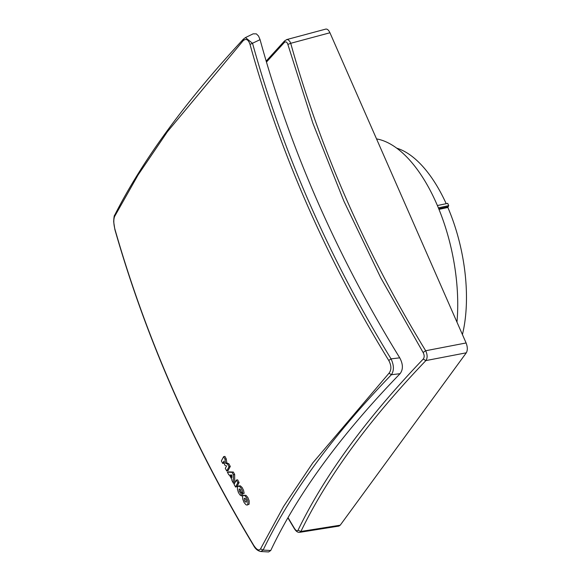 <?xml version="1.0" encoding="UTF-8"?>
<svg xmlns="http://www.w3.org/2000/svg" width="581" height="581" viewBox="0 0 581 581"><rect width="100%" height="100%" fill="white"/><g stroke="black" fill="none" stroke-linecap="round" stroke-linejoin="round"><path stroke-width="0.87" d="M226.728 470.988L228.006 470.712A1262.055 436.099 156.3 0 1 230.294 466.449L229.016 466.725A1263.53 436.607 156.3 0 0 226.728 470.988A1258.722 1014.804 -143.8 0 1 225.297 468.33A1263.813 436.701 -23.7 0 1 226.554 465.977A1255.004 376.495 177.8 0 1 224.593 464.982A1268.17 1034.623 -62.6 0 1 223.975 461.132A1264.212 429.744 156.5 0 0 222.705 463.449A1258.722 1014.804 -143.8 0 1 221.361 460.907A1264.554 436.956 -23.7 0 1 223.641 456.659L224.912 456.39A1258.381 1014.528 36.2 0 0 226.263 458.932A1266.95 1014.499 120.9 0 0 226.815 462.948A1254.176 328.991 -3.5 0 0 228.878 463.82A1258.381 1014.528 36.2 0 0 230.294 466.449M239.103 482.499A1260.189 435.452 156.3 0 0 236.816 486.755L235.537 487.031A1258.722 1014.804 -143.8 0 1 234.049 484.351A1261.997 436.077 -23.7 0 1 236.329 480.095L237.614 479.819A1258.381 1014.528 36.2 0 0 239.103 482.499L237.818 482.767A1261.671 435.961 156.3 0 0 235.537 487.031M242.865 493.581A1252.244 655.579 -172.4 0 1 241.238 492.071L240.403 489.645L239.641 488.941L239.067 489.151L239.379 491.591L240.716 493.029A1267.059 1103.922 91.6 0 0 241.609 495.934L239.975 494.947L238.399 492.499L237.389 489.1L237.629 486.609L239.009 486.094L240.846 487.771L242.277 490.625L242.865 493.581L244.151 493.305L243.555 490.349L242.124 487.495L240.287 485.818L238.333 486.021M241.609 495.934L242.887 495.658A1265.585 1102.636 91.6 0 1 242.008 492.79M400.062 373.692C370.453 404.274 344.802 434.392 323.116 464.03C301.445 493.668 283.986 522.493 270.739 550.512L263.128 550.084C289.883 494.177 332.63 435.728 391.383 374.73L400.062 373.692C403.258 369.501 403.149 364.214 399.735 357.831L391.049 358.869C394.056 365.304 394.165 370.591 391.383 374.73L389.023 373.198C391.579 369.836 391.492 365.587 388.754 360.46C326.544 258.959 280.303 153.609 250.019 44.417C248.327 39.443 246.017 38.237 243.098 40.779L243.918 38.804M388.754 360.46L391.049 358.869C328.948 257.528 282.773 152.345 252.539 43.335L245.465 37.569L253.149 33.836L256.352 33.865L258.538 36.037L260.07 39.668L250.019 44.417M231.892 479.507A1258.853 1014.927 -143.8 0 1 229.415 474.975A1255.374 147.48 171.6 0 1 228.863 474.924A1258.722 1014.804 -143.8 0 1 227.367 472.164L228.645 471.888A1254.619 115.844 -9.2 0 0 233.33 472.041A1258.381 1014.528 36.2 0 0 234.651 474.459A1266.609 869.873 136.8 0 0 234.709 482.964L233.424 483.239A1258.722 1014.804 -143.8 0 1 231.935 480.531A1268.388 902.656 -45.8 0 1 231.892 479.507M260.07 39.668C290.275 149.622 336.827 255.676 399.735 357.831M438.394 207.86L448.714 205.638L447.864 207.468L439.011 209.363M447.849 206.814L438.771 208.768M270.739 550.512L268.604 551.95L260.746 551.514L263.128 550.084L260.557 548.834L283.579 506.472L312.781 462.912L389.023 373.198M423.237 359.058C424.522 357.308 424.479 355.114 423.099 352.478L425.677 350.75C427.529 354.737 427.594 358.019 425.88 360.59L423.237 359.058C366.023 418.85 324.278 475.919 298.017 530.257L300.914 531.455L299.774 532.319C297.9 532.639 296.107 531.441 294.393 528.732L294.444 528.383C296.019 530.751 297.211 531.375 298.017 530.257M285.365 40.488L286.687 39.588L325.745 29.101C327.27 28.854 328.672 30.074 329.943 32.768L466.107 342.964C467.64 347.01 467.705 350.292 466.311 352.805L340.226 525.195L338.905 526.088L299.774 532.319M266.163 61.092L284.574 40.91L286.905 39.544L288.227 39.791L289.897 41.512L290.718 43.299L287.864 44.417C286.985 41.897 285.794 41.273 284.291 42.536L266.454 62.08M284.574 40.91L284.291 42.536M236.329 480.095A1259.862 1015.719 36.2 0 0 237.818 482.767M245.465 37.576L243.381 39.152C185.274 101.857 142.403 160.479 114.769 215.028L114.639 216.415L138.067 174.975L167.401 131.727L243.098 40.779M240.222 489.405L240.657 491.315L241.972 492.753L240.716 493.029M423.099 352.478L380.708 277.711L343.879 201.113L312.868 123.179L287.864 44.417M462.425 334.569A116.992 56.183 -102.1 0 0 447.864 207.468M288.009 517.62L294.444 528.383M231.877 477.597A1259.114 1015.116 -143.8 0 1 230.461 475.004A1255.926 93.534 -9.7 0 0 231.855 474.989A1268.192 873.788 136.6 0 0 231.877 477.597M446.193 203.684A116.992 56.183 -102.1 0 0 396.794 148.184M456.964 322.128A128.684 61.797 -102.1 0 0 457.719 301.808A128.684 61.797 -102.1 0 0 376.532 138.903M247.121 505.056L249.096 504.206L249.169 500.858L247.898 497.59L246.024 495.353L243.555 495.281L244.761 495.637L246.62 497.873L247.884 501.112L247.818 504.482L247.041 505.071L245.93 504.715L244.056 502.471L242.785 499.202L242.56 497.263L242.858 495.854L243.555 495.281M227.367 472.164A1256.107 115.982 -9.2 0 0 232.051 472.317L233.33 472.041M232.051 472.317A1259.862 1015.719 36.2 0 0 233.373 474.728L234.651 474.459M233.373 474.728A1268.083 870.883 136.8 0 0 233.424 483.239M448.714 205.638A119.94 57.599 -102.1 0 0 447.711 203.365L437.42 205.536M253.636 545.196C192.057 442.7 145.816 337.35 114.907 229.154L114.864 229.51C145.795 337.743 192.035 443.085 253.592 545.544L253.636 545.196C256.708 549.873 259.017 551.086 260.557 548.834M114.907 229.154C113.542 223.729 113.455 219.487 114.639 216.415M223.641 456.659A1259.862 1015.719 36.2 0 0 224.985 459.201L226.263 458.932M245.422 498.534L246.518 501.534M246.395 502.028C244.979 502.078 244.274 500.837 244.267 498.316C245.683 498.266 246.388 499.5 246.395 502.028L246.097 502.274M224.985 459.201A1268.425 1015.682 120.9 0 0 225.537 463.224A1255.664 329.383 -3.5 0 0 227.599 464.096A1259.862 1015.719 36.2 0 0 229.016 466.725M222.705 463.449L223.983 463.173M225.537 463.224L226.815 462.948M227.599 464.096L228.878 463.82M340.226 525.195L300.914 531.455C327.125 477.226 368.782 420.266 425.88 360.59L466.311 352.805M329.943 32.768L290.718 43.299C320.276 149.332 365.26 251.813 425.677 350.75L466.107 342.964M287.885 517.838L294.393 528.732M260.746 551.514C257.695 550.861 255.313 548.871 253.592 545.544M114.762 215.043C114.232 215.173 113.869 217.417 113.68 221.775L114.864 229.51"/></g></svg>
